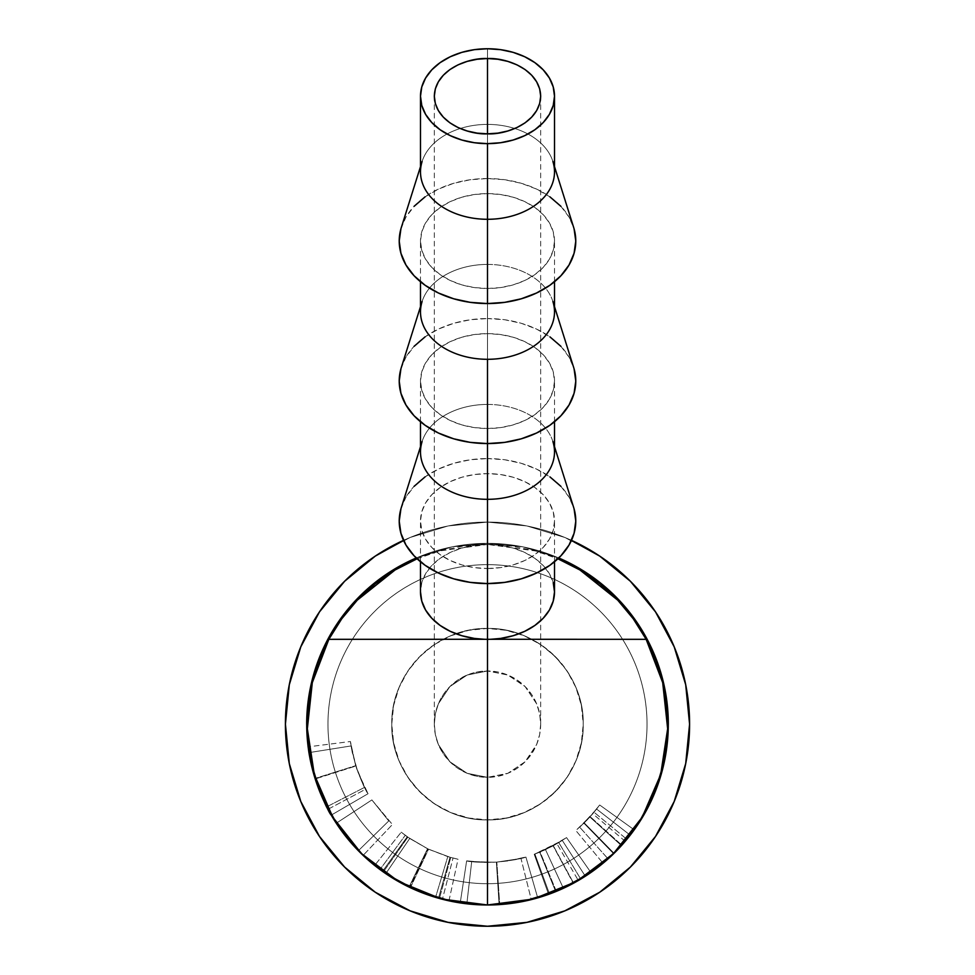 <?xml version="1.0" encoding="UTF-8"?>
<svg xmlns="http://www.w3.org/2000/svg" width="975" height="975" viewBox="0 0 975 975"><rect width="100%" height="100%" fill="white"/><g stroke="black" fill="none" stroke-linecap="round" stroke-linejoin="round"><path stroke-width="0.73" stroke-dasharray="4.88 3.66" d="M554.507 591.898A67.007 47.446 0 0 0 487.5 544.452L487.5 543.392A180.802 180.802 180 0 0 416.276 558.005A180.802 180.802 0 0 1 558.724 558.005A180.802 180.802 180 0 0 487.5 543.392L487.5 564.659A159.522 159.522 180 0 0 327.978 724.181A159.522 159.522 180 0 0 487.5 883.703A159.522 159.522 0 0 1 327.978 724.181A159.522 159.522 0 0 1 487.5 564.659L487.5 564.635A159.534 159.534 180 0 0 327.966 724.169A159.534 159.534 180 0 0 487.5 883.703A159.534 159.534 0 0 1 327.966 724.169A159.534 159.534 0 0 1 487.5 564.635L487.5 628.448C436.337 627.266 390.597 672.994 391.779 724.169C390.597 775.332 436.337 821.072 487.5 819.89L487.5 883.703A159.534 159.534 180 0 0 647.034 724.169A159.534 159.534 180 0 0 487.5 564.635L487.5 564.659A159.534 159.534 0 0 1 647.034 724.169A159.534 159.534 0 0 1 487.5 883.703A159.522 159.522 180 0 0 647.022 724.181A159.522 159.522 180 0 0 487.5 564.659A159.522 159.522 0 0 1 647.022 724.181A159.522 159.522 0 0 1 487.5 883.703L487.5 904.983A180.802 180.802 0 0 1 487.5 904.983L493.387 904.885L487.5 904.983L487.5 819.89C538.663 821.072 584.403 775.332 583.221 724.169C584.403 673.006 538.663 627.266 487.5 628.448C436.337 627.266 390.597 672.994 391.779 724.169A95.721 95.721 0 0 1 487.5 628.448A95.721 95.721 0 0 1 583.221 724.169C584.403 673.006 538.663 627.266 487.5 628.448L487.5 473.631A67.007 47.446 180 0 1 554.507 521.077A67.007 47.446 180 0 1 487.5 568.523L487.5 583.586L487.5 568.523A67.007 47.446 180 0 1 420.493 521.077A67.007 47.446 180 0 1 487.5 473.631L487.5 544.452L535.433 550.948L557.907 558.785M467.147 675.041L487.5 670.983A53.174 53.174 0 0 0 434.326 724.169A53.174 53.174 0 0 0 487.5 777.343L467.147 773.297L449.902 761.767L438.372 744.522L435.337 734.541L434.326 724.169L435.337 713.797L438.372 703.816L449.902 686.558L467.147 675.041L449.902 686.558L438.372 703.816L435.337 713.797L434.326 724.169L435.337 734.541L438.372 744.522L449.902 761.767L467.147 773.297L487.5 777.343L487.5 133.843L487.5 670.983L467.147 675.041L477.128 672.007L487.5 670.983L487.5 133.843L487.5 777.343L507.853 773.297L525.098 761.767L536.628 744.522L539.663 734.541L540.674 724.169L539.663 713.797L536.628 703.816L525.098 686.558L507.853 675.041L487.5 670.983L507.853 675.041L525.098 686.558L536.628 703.816L539.663 713.797L540.674 724.169L539.663 734.541L536.628 744.522L525.098 761.767L507.853 773.297L487.5 777.343A53.174 53.174 0 0 0 540.674 724.169A53.174 53.174 0 0 0 487.5 670.983L497.872 672.007L507.853 675.041L517.043 679.953L525.098 686.558L531.716 694.627L536.628 703.816L539.663 713.797L540.674 724.169L539.663 734.541L536.628 744.522L531.716 753.712L525.098 761.767L517.043 768.385L507.853 773.297L497.872 776.319L487.5 777.343L477.128 776.319L467.147 773.297L457.957 768.385L449.902 761.767L443.284 753.712L438.372 744.522L435.337 734.541L434.326 724.169L435.337 713.797L438.372 703.816L443.284 694.627L449.902 686.558L457.957 679.953L467.147 675.041M554.507 171.844A67.007 47.446 0 0 0 487.5 124.398L487.5 48.75L487.5 124.398A67.007 47.446 180 0 1 552.898 161.521L554.507 166.615M573.666 227.443A88.274 62.51 0 0 0 487.5 178.535L487.5 124.398L487.5 178.535A88.274 62.51 0 0 0 401.334 227.443M554.507 311.854A67.007 47.446 0 0 0 487.5 264.42L487.5 193.598A67.007 47.446 180 0 1 554.507 241.044A67.007 47.446 180 0 1 487.5 288.49L487.5 303.554L487.5 288.49A67.007 47.446 180 0 1 420.493 241.044A67.007 47.446 180 0 1 487.5 193.598L487.5 264.42A67.007 47.446 180 0 1 552.898 301.531L554.507 306.637M573.666 367.453A88.274 62.51 0 0 0 487.5 318.557L487.5 264.42L487.5 318.557L504.721 319.751L521.284 323.31L536.543 329.087L549.924 336.862M554.507 451.876A67.007 47.446 0 0 0 487.5 404.43L487.5 333.621A67.007 47.446 180 0 1 554.507 381.067A67.007 47.446 180 0 1 487.5 428.513L487.5 443.564L487.5 428.513A67.007 47.446 180 0 1 420.493 381.067A67.007 47.446 180 0 1 487.5 333.621L487.5 404.43A67.007 47.446 180 0 1 552.898 441.553L554.507 446.648M573.666 507.475A88.274 62.51 0 0 0 487.5 458.567L487.5 404.43L487.5 458.567L504.721 459.773L521.284 463.332L536.543 469.109L549.924 476.885M484.136 639.283L490.864 639.283M481.467 904.873L487.5 904.983A180.802 180.802 180 0 0 487.537 904.983L487.5 904.983A180.802 180.802 0 0 1 477.945 904.727A180.802 180.802 180 0 0 487.5 904.983L477.47 904.703M493.447 904.885A180.802 180.802 180 0 0 499.042 904.605M500.065 904.544A180.802 180.802 180 0 0 503.185 904.3A180.802 180.802 0 0 1 500.065 904.544M498.396 904.654L494.337 904.849L498.396 904.654M533.447 899.035L529.218 900.096M493.996 904.861L497.811 904.69L493.996 904.861M548.608 894.331L534.215 854.295L548.608 894.331L556.323 891.357L540.113 852.028L558.785 842.632L566.536 837.586L556.944 843.716L578.321 880.498L556.944 843.716L534.215 854.295L540.113 852.028L556.323 891.357L580.722 879.072L558.785 842.632L580.722 879.072M499.419 904.581A180.802 180.802 0 0 1 487.951 904.983M416.678 558.967L439.567 550.948L463.308 546.085L487.5 544.452L474.423 545.354L461.857 548.06L450.279 552.447L440.115 558.346L431.791 565.537L425.6 573.739L421.785 582.636L420.493 591.898A67.007 47.446 0 0 1 487.5 544.452L511.692 546.085L535.433 550.948L558.322 558.967M460.224 902.911L466.635 860.852L460.224 902.911L467.61 903.874M466.367 903.74L462.625 903.264M417.093 558.785L439.567 550.948L487.5 544.452L500.577 545.354L513.143 548.06L524.721 552.447L534.885 558.346L543.209 565.537L549.4 573.739L553.215 582.636M336.29 823.205L363.139 855.38L336.29 823.205L371.889 799.914L359.848 807.8L371.877 799.927L388.769 820.938L358.373 850.7L388.769 820.938L358.386 850.688L388.769 820.938L371.877 799.927L336.278 823.217L358.373 850.7L388.781 820.926L358.386 850.688L336.278 823.229L371.877 799.927L359.86 807.787L371.877 799.927L388.769 820.938L371.889 799.914L336.472 823.083M385.783 873.637L409.037 887.055L427.513 848.725L409.719 838.463L385.783 873.637L409.719 838.463L405.283 835.307L379.97 869.505L405.283 835.307L401.225 832.175L374.656 865.41L401.225 832.175L407.245 836.745L382.541 871.382L407.245 836.745L407.842 837.172L383.321 871.943L407.842 837.172L428.062 848.993L409.756 887.396L428.062 848.993L450.036 857.257L438.494 898.207L450.036 857.257L428.062 848.993L407.842 837.172L401.225 832.175L409.719 838.463L428.549 849.225L410.39 887.701L435.557 897.353L447.793 856.611L435.557 897.353M625.194 841.315L592.788 813.759L583.94 823.229L613.628 853.698L583.94 823.229L575.835 830.517L603.025 863.228L575.835 830.517L584.257 822.9L614.043 853.271L584.257 822.9L594.055 812.236L626.864 839.317L594.055 812.236L596.602 809.055L630.191 835.161L596.59 809.055L630.033 835.039L596.602 809.055L599.649 804.96L634.189 829.81L630.179 835.161L596.59 809.055L587.145 819.987L576.347 830.091L592.788 813.759L625.194 841.315M623.756 842.973L620.661 846.434M634.018 829.688L599.662 804.972L634.177 829.81M634.201 829.822L599.662 804.972L592.788 813.759L599.649 804.96L589.912 817.026L580.661 826.312L596.602 809.055L590.204 816.697L621.831 845.154L590.204 816.697L579.698 827.178L580.686 826.288L579.698 827.178L608.083 858.865L579.698 827.178L589.912 817.026L621.441 845.593L589.912 817.026L596.602 809.055L630.191 835.161M614.104 853.223L616.675 850.651M328.014 809.262L365.564 789.25C364.37 788.044 361.079 780.195 355.704 765.716L351.049 745.936L309.026 752.615L351.024 745.948L355.778 766.057L315.23 778.94L355.778 766.057C361.116 780.353 364.382 788.08 365.564 789.25L328.014 809.262L315.973 781.207M326.747 806.812L364.589 787.373L368.05 793.711C366.49 792.48 362.359 783.169 355.68 765.753L315.108 778.537L355.68 765.753L350.391 741.524L308.185 746.838L350.391 741.524L351.024 745.948L309.014 752.627L351.049 745.936L350.415 741.512L308.21 746.826L350.415 741.512L355.692 765.68L315.108 778.428L355.692 765.68L364.589 787.373L326.747 806.812L317.899 786.618M368.05 793.711L331.268 815.1L368.05 793.711L362.468 783.035L356.716 768.812L352.219 752.286L350.415 741.512L355.68 765.753L364.699 787.593L356.533 768.373L351.353 747.898L357.581 771.371L368.05 793.711M365.357 788.86L364.699 787.617L365.357 788.86M410.39 887.701L428.549 849.225L447.793 856.611L458.031 859.255L450.036 857.257L450.73 857.452L439.42 898.463L450.73 857.452L458.031 859.255L448.963 900.815L442.418 899.267L453.034 858.061L442.418 899.267M379.97 869.505L382.541 871.382M448.963 900.815L458.031 859.255L447.793 856.611L427.513 848.725L409.037 887.055M336.278 823.217L371.877 799.927L392.425 824.509L363.139 855.38L392.425 824.509L371.865 799.927L336.278 823.229M371.865 799.927L392.413 824.521L371.865 799.927M388.769 820.938L371.877 799.927L388.769 820.938M545.513 849.664L563.367 888.286L545.513 849.664L566.548 837.598L590.887 872.479L585.329 876.208L562.307 840.438L585.329 876.208L562.307 840.438L534.215 854.295L553.3 845.764L573.556 883.179L553.3 845.764L534.995 854.015L545.513 849.664M565.841 887.128L568.047 886.043M573.02 883.484L576.103 881.778M534.909 854.051L549.51 894.014L534.909 854.051M585.293 876.135L580.076 868.03L585.293 876.135M590.826 872.406L566.536 837.586L590.874 872.479M590.887 872.491L566.548 837.598L553.117 845.861L539.675 852.211L562.307 840.438L553.337 845.739L573.605 883.143L553.337 845.739L539.675 852.211L555.738 891.601L539.675 852.211L553.117 845.861L573.312 883.301L553.117 845.861L562.307 840.438L585.329 876.208M562.514 888.676L567.084 886.507M562.307 840.438L580.088 868.067L562.307 840.438M466.635 860.852C468.219 861.79 478.14 862.229 496.385 862.144L499.127 904.605L496.385 862.144C514.495 859.889 524.331 858.171 525.891 856.988L537.712 897.865L525.891 856.988C524.538 858.11 514.849 859.816 496.836 862.119L499.712 904.568L496.836 862.119C478.323 862.241 468.256 861.815 466.635 860.852L485.221 862.412L496.836 862.119L508.219 860.876L525.379 857.135L507.804 860.937L496.385 862.144L484.892 862.412L466.635 860.852M467.793 903.898L481.918 904.898M506.683 903.959L503.003 904.312M508.06 903.801L513.642 903.082M515.288 902.826L527.341 900.534M527.585 900.473L533.508 899.023M494.179 862.278L471.79 861.534L494.179 862.278M471.705 861.534L466.842 903.788L471.705 861.534C473.253 862.18 481.54 862.388 496.592 862.132L519.175 858.756L496.592 862.132L499.395 904.581L496.592 862.132C481.455 862.375 473.155 862.18 471.705 861.534M519.98 858.561L519.2 858.756L519.98 858.561M528.218 900.327L531.265 899.596L520.955 858.317C519.541 859.158 511.412 860.425 496.592 862.132L499.395 904.593L496.592 862.132C511.497 860.413 519.614 859.146 520.955 858.317L531.265 899.596C529.51 900.668 518.883 902.338 499.395 904.593L493.131 904.885M469.609 904.093L476.068 904.617M476.507 904.642L491.339 904.934M493.155 904.885L498.968 904.617M498.249 904.654L493.387 904.885M491.888 904.922L477.08 904.678M616.395 850.931L614.92 852.406M486.915 904.983L488.292 904.971M467.415 903.862L469.243 904.057L467.415 903.862M481.357 904.873L469.219 904.057M488.085 904.983L487.366 904.983M499.395 904.581L496.238 904.763M511.558 903.374L505.586 904.069M560.905 486.354L569.059 497.165L574.08 508.889M400.92 508.889L405.941 497.165L414.095 486.354M425.076 476.885L438.457 469.109L453.716 463.332L470.279 459.773L487.5 458.567A88.274 62.51 0 0 0 401.334 507.475M487.5 568.523L500.577 567.608L513.143 564.915L524.721 560.528L534.885 554.629L543.209 547.438L549.4 539.236L553.215 530.339L554.507 521.077L553.215 511.826L549.4 502.917L543.209 494.715L534.885 487.537L524.721 481.626L513.143 477.25L500.577 474.545L487.5 473.631L474.423 474.545L461.857 477.25L450.279 481.626L440.115 487.537L431.791 494.715L425.6 502.917L421.785 511.826L420.493 521.077L421.785 530.339L425.6 539.236L431.791 547.438L440.115 554.629L450.279 560.528L461.857 564.915L474.423 567.608L487.5 568.523M420.493 446.648L422.102 441.553A67.007 47.446 180 0 1 487.5 404.43A67.007 47.446 0 0 0 420.493 451.876M560.905 346.332L569.059 357.143L574.08 368.867M400.92 368.867L405.941 357.143L414.095 346.332M425.076 336.862L438.457 329.087L453.716 323.31L470.279 319.751L487.5 318.557A88.274 62.51 0 0 0 401.334 367.453M487.5 428.513L500.577 427.598L513.143 424.893L524.721 420.505L534.885 414.607L543.209 407.416L549.4 399.214L553.215 390.317L554.507 381.067L553.215 371.804L549.4 362.907L543.209 354.705L534.885 347.514L524.721 341.616L513.143 337.228L500.577 334.535L487.5 333.621L474.423 334.535L461.857 337.228L450.279 341.616L440.115 347.514L431.791 354.705L425.6 362.907L421.785 371.804L420.493 381.067L421.785 390.317L425.6 399.214L431.791 407.416L440.115 414.607L450.279 420.505L461.857 424.893L474.423 427.598L487.5 428.513M420.493 306.637L422.102 301.531A67.007 47.446 180 0 1 487.5 264.42A67.007 47.446 0 0 0 420.493 311.854M420.493 166.615L422.102 161.521A67.007 47.446 180 0 1 487.5 124.398A67.007 47.446 0 0 0 420.493 171.844M425.076 196.853L438.457 189.077L453.716 183.3L470.279 179.741L487.5 178.535L504.721 179.741L521.284 183.3L536.543 189.077L549.924 196.853M560.905 206.322L569.059 217.12L574.08 228.857M400.92 228.857L405.941 217.12L414.095 206.322M487.5 288.49L500.577 287.576L513.143 284.883L524.721 280.495L534.885 274.597L543.209 267.406L549.4 259.204L553.215 250.307L554.507 241.044L553.215 231.794L549.4 222.885L543.209 214.683L534.885 207.492L524.721 201.593L513.143 197.218L500.577 194.512L487.5 193.598L474.423 194.512L461.857 197.218L450.279 201.593L440.115 207.492L431.791 214.683L425.6 222.885L421.785 231.794L420.493 241.044L421.785 250.307L425.6 259.204L431.791 267.406L440.115 274.597L450.279 280.495L461.857 284.883L474.423 287.576L487.5 288.49M583.221 724.169A95.721 95.721 0 0 1 487.5 819.89A95.721 95.721 0 0 1 391.779 724.169C390.597 775.332 436.337 821.072 487.5 819.89C538.663 821.072 584.403 775.332 583.221 724.169L581.38 705.498L575.933 687.533L567.097 670.983L555.189 656.48L540.686 644.572L524.136 635.737L506.171 630.289L487.5 628.448L468.829 630.289L450.864 635.737L434.314 644.572L419.811 656.48L407.903 670.983L399.067 687.533L393.62 705.498L391.779 724.169L393.62 742.84L399.067 760.805L407.903 777.343L419.811 791.858L434.314 803.753L450.864 812.602L468.829 818.049L487.5 819.89L506.171 818.049L524.136 812.602L540.686 803.753L555.189 791.858L567.097 777.343L575.933 760.805L581.38 742.84L583.221 724.169M319.471 611.898L300.8 646.839L289.295 684.743L300.8 646.839L319.471 611.898L300.8 646.839L289.295 684.743L285.419 724.169A202.081 202.081 0 0 0 487.5 926.25A202.081 202.081 0 0 0 689.581 724.169A202.081 202.081 0 0 1 487.5 926.25A202.081 202.081 0 0 1 285.419 724.169L289.295 763.596L300.8 801.499L319.471 836.44L300.8 801.499L289.295 763.596L285.419 724.169A202.081 202.081 0 0 1 487.5 522.088A202.081 202.081 0 0 1 689.581 724.169L685.705 684.743L674.2 646.839L655.529 611.898L674.2 646.839L685.705 684.743L689.581 724.169A202.081 202.081 0 0 0 487.5 522.088A202.081 202.081 0 0 0 285.419 724.169L289.295 684.743L285.419 724.169A202.081 202.081 0 0 0 487.5 926.25A202.081 202.081 0 0 0 689.581 724.169L685.705 763.596L689.581 724.169L685.705 684.743L674.2 646.839L655.529 611.898M306.686 724.169A180.814 180.814 0 0 1 487.5 543.355A180.814 180.814 0 0 1 668.314 724.169A180.814 180.814 0 0 0 487.5 543.355A180.814 180.814 0 0 0 306.686 724.169A180.814 180.814 0 0 0 487.5 904.983A180.814 180.814 0 0 0 668.314 724.169A180.814 180.814 0 0 1 487.5 904.983A180.814 180.814 0 0 1 306.686 724.169A180.814 180.814 0 0 0 487.5 904.983A180.814 180.814 0 0 0 668.314 724.169A180.814 180.814 0 0 0 487.5 543.355A180.814 180.814 0 0 0 306.686 724.169A180.814 180.814 0 0 0 487.5 904.983A180.814 180.814 0 0 0 668.314 724.169M375.229 556.14L410.17 537.469L448.073 525.964L487.5 522.088L526.927 525.964L487.5 522.088L448.073 525.964L410.17 537.469L403.528 540.357A202.081 202.081 0 0 1 571.472 540.357L564.83 537.469L526.927 525.964L564.83 537.469L599.771 556.14L564.83 537.469L526.927 525.964L487.5 522.088L448.073 525.964L410.17 537.469L375.229 556.14L344.602 581.271L375.229 556.14L410.17 537.469L448.073 525.964L487.5 522.088L526.927 525.964L564.83 537.469L599.771 556.14L630.398 581.271M375.229 892.198L410.17 910.869L448.073 922.362L487.5 926.25L526.927 922.362L564.83 910.869L599.771 892.198L564.83 910.869L526.927 922.362L487.5 926.25L448.073 922.362L410.17 910.869L375.229 892.198L410.17 910.869L448.073 922.362L487.5 926.25L526.927 922.362L564.83 910.869L599.771 892.198M655.529 836.44L674.2 801.499L685.705 763.596L674.2 801.499L655.529 836.44L674.2 801.499L685.705 763.596L689.581 724.169A202.081 202.081 0 0 0 487.5 522.088A202.081 202.081 0 0 0 285.419 724.169L289.295 763.596L300.8 801.499L319.471 836.44M310.16 688.898L320.458 654.968M359.653 596.31L387.051 573.824L359.653 596.31L337.167 623.72M416.252 557.98L452.229 546.829L487.5 543.355L522.771 546.829L558.748 557.98L522.771 546.829L487.5 543.355L452.229 546.829L416.252 557.98A180.814 180.814 0 0 1 558.748 557.98L556.688 557.115L558.748 557.98M615.347 596.31L637.833 623.72L615.347 596.31L587.949 573.824M654.542 654.968L664.84 688.898M664.84 759.44L654.542 793.358M615.347 852.016L587.949 874.502L615.347 852.016L637.833 824.618M556.688 891.211L522.771 901.509M452.229 901.509L418.312 891.211M387.051 874.502L359.653 852.016L337.167 824.618M320.458 793.358L310.16 759.44M418.312 557.115L452.229 546.829L487.5 543.355L522.771 546.829L556.688 557.115L522.771 546.829L487.5 543.355L452.229 546.829L418.312 557.115M434.326 96.196L434.326 724.169M554.507 281.738L554.507 241.044M554.507 421.761L554.507 381.067M554.507 561.771L554.507 521.077M420.493 561.771L420.493 521.077M420.493 421.761L420.493 381.067M420.493 281.738L420.493 241.044M540.674 96.196L540.674 724.169"/><path stroke-width="1.46" d="M434.326 96.196C435.033 69.615 468.39 57.549 487.5 58.537L487.5 133.843C468.39 134.843 435.033 122.777 434.326 96.196L435.337 88.847L438.372 81.79L443.284 75.27L449.902 69.566L457.957 64.886L467.147 61.401L477.128 59.268L487.5 58.537L497.872 59.268L507.853 61.401L517.043 64.886L525.098 69.566L531.716 75.27L536.628 81.79L539.663 88.847L540.674 96.196L539.663 103.545L536.628 110.602L531.716 117.11L525.098 122.826L517.043 127.506L507.853 130.979L497.872 133.124L487.5 133.843L477.128 133.124L467.147 130.979L457.957 127.506L449.902 122.826L443.284 117.11L438.372 110.602L435.337 103.545L434.326 96.196M552.898 161.521A67.007 47.446 180 0 1 487.5 219.29A67.007 47.446 0 0 0 554.507 171.844L554.507 96.196A67.007 47.446 180 0 1 487.5 143.642L487.5 303.554A88.274 62.51 0 0 0 573.666 227.443L554.507 166.615M420.493 166.615L401.334 227.443A88.274 62.51 0 0 0 487.5 303.554L487.5 143.642A67.007 47.446 180 0 1 420.493 96.196A67.007 47.446 180 0 1 487.5 48.75A67.007 47.446 180 0 1 554.507 96.196L553.215 86.933L549.4 78.037L543.209 69.834L534.885 62.644L524.721 56.745L513.143 52.358L500.577 49.664L487.5 48.75L474.423 49.664L461.857 52.358L450.279 56.745L440.115 62.644L431.791 69.834L425.6 78.037L421.785 86.933L420.493 96.196L421.785 105.446L425.6 114.355L431.791 122.558L440.115 129.748L450.279 135.647L461.857 140.022L474.423 142.728L487.5 143.642L500.577 142.728L513.143 140.022L524.721 135.647L534.885 129.748L543.209 122.558L549.4 114.355L553.215 105.446L554.507 96.196M552.898 301.531A67.007 47.446 180 0 1 487.5 359.3A67.007 47.446 0 0 0 554.507 311.854L554.507 281.738M574.08 368.867L575.774 381.067L574.08 393.254L569.059 404.978L560.905 415.789L549.924 425.258L536.543 433.034L521.284 438.811L504.721 442.37L487.5 443.564L487.5 499.322L487.5 359.3L487.5 443.564A88.274 62.51 0 0 0 573.666 367.453L554.507 306.637M552.898 441.553A67.007 47.446 180 0 1 487.5 499.322A67.007 47.446 0 0 0 554.507 451.876L554.507 421.761M574.08 508.889L575.774 521.077L574.08 533.276L569.059 545.001L560.905 555.811L549.924 565.281L536.543 573.056L521.284 578.821L504.721 582.38L487.5 583.586L487.5 639.332L487.5 499.322L487.5 583.586A88.274 62.51 0 0 0 573.666 507.475L554.507 446.648M484.502 639.295L474.423 638.43L461.857 635.724L450.279 631.337L440.115 625.438L431.791 618.247L425.6 610.045L421.785 601.148L420.493 591.898A67.007 47.446 0 0 0 487.5 639.332A67.007 47.446 0 0 0 554.507 591.898L553.215 582.636M490.864 639.283L646.157 639.332L633.263 618.796L617.736 600.161L599.844 583.793L579.918 569.973L557.907 558.785L579.918 569.973L617.736 600.161L633.263 618.796L646.157 639.332A180.204 180.204 0 0 1 487.5 904.983L487.5 639.307L487.5 904.983L441.504 899.011L398.556 881.497L361.506 853.6L332.792 817.184L314.328 774.625L307.344 728.776L312.293 682.658L328.843 639.332L484.136 639.283M487.537 904.983A180.802 180.802 180 0 0 493.447 904.885M499.042 904.605A180.802 180.802 180 0 0 500.065 904.544A180.802 180.802 0 0 1 499.419 904.581M503.185 904.3A180.802 180.802 180 0 0 558.724 558.005A180.802 180.802 0 0 1 503.185 904.3M529.218 900.096L514.593 902.935L498.396 904.654L508.06 903.801M494.337 904.849L493.387 904.885L494.337 904.849M503.003 904.312L533.447 899.035M487.951 904.983A180.802 180.802 0 0 1 487.512 904.983L493.996 904.861L487.5 904.983A180.204 180.204 0 0 1 328.843 639.332L341.737 618.796L357.264 600.161L375.156 583.793L395.082 569.973L417.093 558.785L395.082 569.973L357.264 600.161L341.737 618.796L328.843 639.332L484.1 639.271M634.189 829.81L620.673 846.434L603.683 862.692L620.612 846.495L634.018 829.688L625.194 841.315L613.628 853.698L602.952 863.143M590.887 872.479L570.911 884.581L548.608 894.331L556.323 891.357L580.722 879.072L590.826 872.406L576.103 881.778M567.084 886.507L580.722 879.072M548.608 894.331L573.556 883.179L549.51 894.014L565.841 887.128M477.945 904.727A180.802 180.802 0 0 1 416.276 558.005A180.802 180.802 180 0 0 477.945 904.727M468.024 903.922L477.494 904.703M462.625 903.264L460.797 902.996M467.561 903.874L466.367 903.74M487.403 904.983L481.357 904.873M477.47 904.703L468.244 903.947M363.139 855.38L336.278 823.229L358.373 850.7L336.29 823.205L358.373 850.688L336.278 823.217L363.139 855.392M358.373 850.7L336.278 823.229L358.386 850.688M442.418 899.267L448.963 900.815L438.494 898.207L409.756 887.396L383.321 871.943L374.656 865.41L379.97 869.505M409.037 887.055L385.783 873.637M308.368 748.264L309.014 752.627L308.368 748.264M309.087 753.175L312.548 769.458L317.874 786.545L323.956 801.133L331.207 814.978L322.701 798.452L317.606 785.923L312.536 769.604L309.087 753.175M315.973 781.207L309.014 752.627L311.293 764.473L316.217 781.95L321.592 795.941L328.014 809.262L319.312 790.359L315.12 778.477L311.281 764.278L308.185 746.838C309.002 755.077 311.317 765.643 315.108 778.537C323.858 801.328 329.245 813.516 331.268 815.1L326.747 806.812M493.728 639.271L646.157 639.332L662.707 682.658L667.656 728.776L660.672 774.625L642.208 817.184L613.494 853.6L576.444 881.497L533.496 899.011L487.5 904.983L452.229 901.509L487.5 904.983L522.771 901.509L487.5 904.983L452.229 901.509L487.5 904.983L522.771 901.509L487.5 904.983M620.661 846.434L603.025 863.228M630.179 835.161L623.756 842.973M616.675 850.651L630.191 835.161L621.441 845.593L608.083 858.865L614.104 853.223M615.067 852.272L608.083 858.865L619.271 847.945L630.191 835.161L616.395 850.931M317.899 786.618L315.108 778.428C311.33 765.546 309.038 755.016 308.21 746.826L315.12 778.477C322.14 797.404 326.442 807.666 328.014 809.262M448.963 900.815L438.494 898.207L409.756 887.396L382.541 871.382M410.39 887.701L435.557 897.353M568.047 886.043L573.02 883.484M585.329 876.208L573.605 883.143L555.738 891.601L573.312 883.301L585.329 876.208L573.312 883.301L555.738 891.601L562.514 888.676M481.918 904.898L467.793 903.898M533.508 899.023L506.683 903.959M513.642 903.082L515.288 902.826M527.341 900.534L498.249 904.654M505.586 904.069L528.218 900.327M477.08 904.678L469.609 904.093M491.339 904.934L493.155 904.885M493.387 904.885L491.888 904.922M481.467 904.873L487.025 904.983M469.243 904.057L476.446 904.642M477.116 904.678L476.336 904.629M496.238 904.763L493.106 904.885M527.585 900.473L511.558 903.374M490.498 639.295L500.577 638.43L513.143 635.724L524.721 631.337L534.885 625.438L543.209 618.247L549.4 610.045L553.215 601.148L554.507 591.898L554.507 561.771M549.924 476.885L560.905 486.354M420.493 446.648L401.334 507.475A88.274 62.51 0 0 0 487.5 583.586L470.279 582.38L453.716 578.821L438.457 573.056L425.076 565.281L414.095 555.811L405.941 545.001L400.92 533.276L399.226 521.077L400.92 508.889M414.095 486.354L425.076 476.885M420.493 421.761L420.493 451.876A67.007 47.446 0 0 0 487.5 499.322A67.007 47.446 180 0 1 422.102 441.553M549.924 336.862L560.905 346.332M420.493 306.637L401.334 367.453A88.274 62.51 0 0 0 487.5 443.564L470.279 442.37L453.716 438.811L438.457 433.034L425.076 425.258L414.095 415.789L405.941 404.978L400.92 393.254L399.226 381.067L400.92 368.867M414.095 346.332L425.076 336.862M420.493 281.738L420.493 311.854A67.007 47.446 0 0 0 487.5 359.3A67.007 47.446 180 0 1 422.102 301.531M420.493 96.196L420.493 171.844A67.007 47.446 0 0 0 487.5 219.29A67.007 47.446 180 0 1 422.102 161.521M549.924 196.853L560.905 206.322M574.08 228.857L575.774 241.044L574.08 253.244L569.059 264.968L560.905 275.767L549.924 285.248L536.543 293.012L521.284 298.789L504.721 302.348L487.5 303.554L470.279 302.348L453.716 298.789L438.457 293.012L425.076 285.248L414.095 275.767L405.941 264.968L400.92 253.244L399.226 241.044L400.92 228.857M414.095 206.322L425.076 196.853M540.674 96.196C539.967 122.777 506.61 134.843 487.5 133.843L487.5 58.537C506.61 57.549 539.967 69.615 540.674 96.196M630.398 581.271L655.529 611.898L630.398 581.271L599.771 556.14L630.398 581.271L655.529 611.898L630.398 581.271L599.771 556.14L571.472 540.357A202.081 202.081 0 0 1 487.5 926.25A202.081 202.081 0 0 1 403.528 540.357L375.229 556.14L344.602 581.271L319.471 611.898L344.602 581.271L319.471 611.898L344.602 581.271L375.229 556.14M319.471 836.44L344.602 867.068L375.229 892.198L344.602 867.068L319.471 836.44L344.602 867.068L375.229 892.198L344.602 867.068L319.471 836.44L300.8 801.499L289.295 763.596L285.419 724.169L289.295 684.743L300.8 646.839L319.471 611.898M599.771 892.198L630.398 867.068L655.529 836.44L630.398 867.068L599.771 892.198L630.398 867.068L655.529 836.44L630.398 867.068L599.771 892.198L564.83 910.869L526.927 922.362L487.5 926.25L448.073 922.362L410.17 910.869L375.229 892.198M306.686 724.169L310.16 688.898L306.686 724.169L310.16 759.44L306.686 724.169L310.16 688.898L306.686 724.169L310.16 759.44L306.686 724.169A180.814 180.814 0 0 1 416.252 557.98L387.051 573.824L416.252 557.98L387.051 573.824L359.653 596.31L337.167 623.72L359.653 596.31L337.167 623.72L320.458 654.968L337.167 623.72M558.748 557.98L587.949 573.824L558.748 557.98L587.949 573.824L615.347 596.31L587.949 573.824L558.748 557.98A180.814 180.814 0 0 1 668.314 724.169L664.84 759.44L668.314 724.169L664.84 688.898L668.314 724.169L664.84 759.44L668.314 724.169L664.84 688.898L668.314 724.169M615.347 596.31L637.833 623.72L654.542 654.968L637.833 623.72L654.542 654.968L637.833 623.72L615.347 596.31L587.949 573.824M637.833 824.618L654.542 793.358L637.833 824.618L615.347 852.016L637.833 824.618L654.542 793.358L637.833 824.618L615.347 852.016L587.949 874.502L556.688 891.211L587.949 874.502L556.688 891.211L587.949 874.502L615.347 852.016M387.051 874.502L418.312 891.211L387.051 874.502L359.653 852.016L337.167 824.618L320.458 793.358L337.167 824.618L359.653 852.016L387.051 874.502L418.312 891.211L387.051 874.502L359.653 852.016L337.167 824.618L320.458 793.358L337.167 824.618M359.653 596.31L387.051 573.824L416.252 557.98M655.529 611.898L674.2 646.839L685.705 684.743L689.581 724.169L685.705 763.596L674.2 801.499L655.529 836.44M664.84 688.898L654.542 654.968M320.458 654.968L310.16 688.898M310.16 759.44L320.458 793.358M418.312 891.211L452.229 901.509M522.771 901.509L556.688 891.211M654.542 793.358L664.84 759.44M420.493 591.898L420.493 561.771"/></g></svg>
